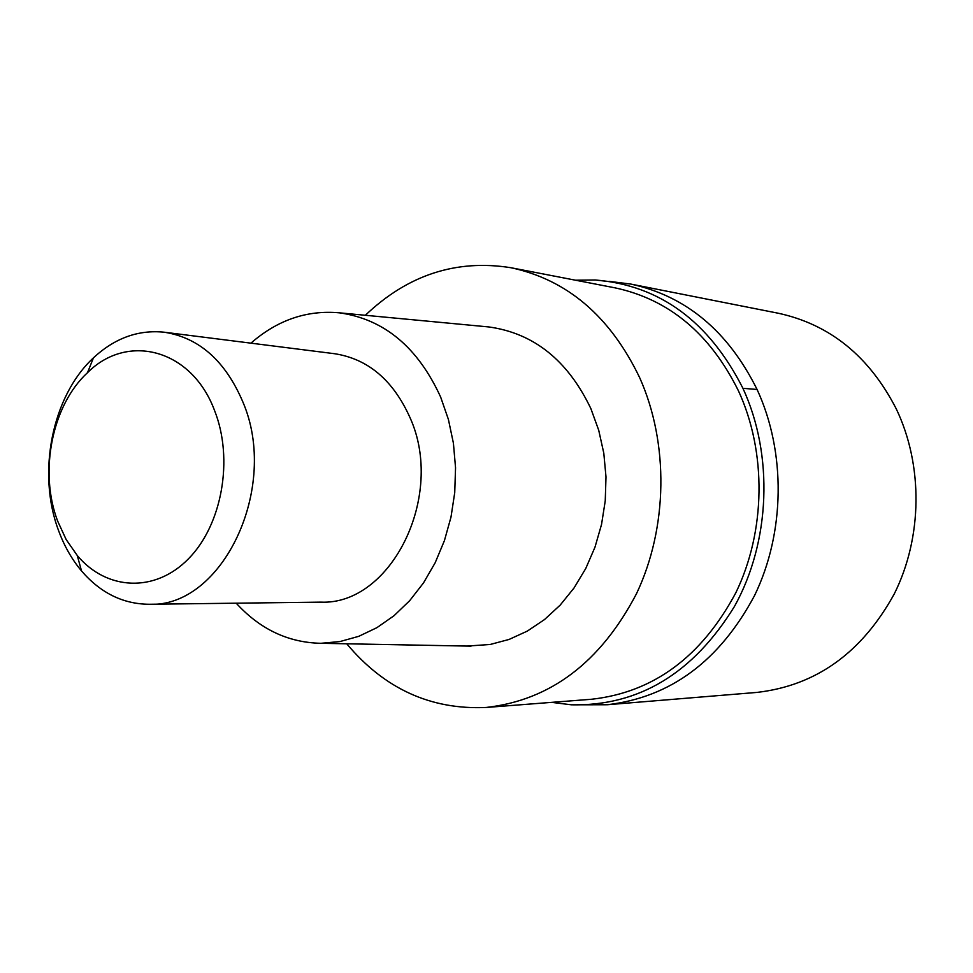 <?xml version="1.0" encoding="UTF-8"?>
<svg xmlns="http://www.w3.org/2000/svg" width="973" height="973" viewBox="0 0 973 973"><rect width="100%" height="100%" fill="white"/><g stroke="black" fill="none" stroke-linecap="round" stroke-linejoin="round"><path stroke-width="1.46" d="M607.237 704.744C670.47 697.41 719.57 661.008 754.549 595.573C785.138 532.511 786.05 452.08 757.067 389.443C728.108 331.148 686.014 296.023 630.784 284.067L609.22 281.379L630.784 284.067C686.014 296.023 728.108 331.148 757.067 389.443C786.05 452.08 785.138 532.511 754.549 595.561C719.582 661.008 670.47 697.398 607.249 704.744L756.982 692.411C816.128 685.588 861.883 652.761 894.248 593.956C922.55 537.315 923.268 465.203 896.218 408.794C869.217 356.264 829.884 324.41 778.205 313.221L631.149 284.14M575.529 280.212L595.245 279.993C659.706 285.235 708.94 321.333 742.934 388.312C773.766 455.048 770.421 541.791 734.457 606.459C693.19 673.401 638.86 706.191 571.467 704.817L551.618 702.36M486.245 707.456L591.779 699.234C653.528 692.314 701.533 656.836 735.807 592.825C765.763 531.149 766.773 452.384 738.543 391.037C710.205 333.715 668.962 299.307 614.802 287.801L510.849 267.709C567.162 279.677 610.095 316.298 639.626 377.573C669.035 443.177 667.867 527.682 636.464 593.761C600.548 662.321 550.475 700.219 486.245 707.456C430.893 709.998 384.396 688.787 346.753 643.798M365.349 315.288C407.748 274.909 456.24 259.049 510.849 267.709M467.089 646.072L490.173 644.479L509.074 639.443L527.317 631.1L544.479 619.582L560.18 605.109L574.046 587.96L585.746 568.512L594.977 547.191L601.533 524.459L605.242 500.864L605.997 476.928L603.807 453.211L598.723 430.261L590.866 408.599C567.806 360.411 533.824 333.192 488.884 326.952L485.381 326.624M250.925 343.153C277.475 319.995 306.982 309.888 339.431 312.832C384.055 319.108 417.794 347.179 440.635 397.033L448.407 419.448L453.418 443.214L455.546 467.794L454.732 492.606L450.998 517.077L444.418 540.635L435.174 562.759L423.498 582.924L409.657 600.706L394.004 615.727L376.904 627.67L358.745 636.33L339.954 641.56L320.932 643.299C288.276 642.63 260.034 629.251 236.208 603.187M149.051 604.269L320.737 602.141C391.049 605.401 445.731 495.792 409.925 417.441C393.116 380.151 368.025 358.915 334.639 353.722L164.267 332.219C199.076 337.667 225.225 360.813 242.727 401.63C280.029 487.497 222.318 607.991 149.051 604.269C122.975 604.051 100.462 592.934 81.513 570.932C71.856 559.414 64.206 545.95 58.55 530.528C36.792 472.987 52.068 396.035 93.432 357.869C114.729 338.105 138.336 329.555 164.267 332.219M57.577 520.92C38.859 471.528 52.043 405.255 87.509 372.683C127.694 332.328 191.888 349.295 214.571 410.57C233.824 459.122 222.112 524.848 188.47 558.806C154.999 593.104 106.568 590.538 77.281 555.534L66.14 539.504L57.577 520.92M742.934 388.324L757.067 389.455M571.467 704.817L607.249 704.744M595.245 279.993L630.784 284.067M320.932 643.299L471.029 646.145M339.431 312.832L488.884 326.952M87.509 372.683L93.432 357.869M77.281 555.534L81.513 570.932"/></g></svg>
